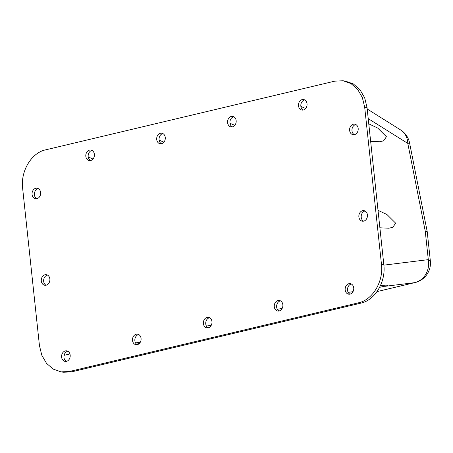 <?xml version="1.0" encoding="UTF-8"?>
<svg xmlns="http://www.w3.org/2000/svg" width="453" height="453" viewBox="0 0 453 453"><rect width="100%" height="100%" fill="white"/><g stroke="black" fill="none" stroke-linecap="round" stroke-linejoin="round"><path stroke-width="0.68" d="M90.543 160.566A5.334 4.287 98.3 0 1 88.205 155.124A5.334 4.287 98.3 0 1 91.897 150.453A5.334 4.287 98.3 0 1 92.016 150.424M89.547 150.107A5.334 4.287 98.3 0 1 90.872 150.045A5.334 4.287 98.3 0 1 94.411 155.124A5.334 4.287 98.3 0 1 90.662 160.543A5.334 4.287 98.3 0 1 89.332 160.605A5.334 4.287 98.3 0 1 85.793 155.526A5.334 4.287 98.3 0 1 89.547 150.107M343.04 80.764L345.396 81.11L353.3 83.907L359.948 89.666L364.676 97.808L367.032 107.508L383.816 264.575C386.075 281.755 375.01 300.299 360.792 303.165L71.721 371.845L63.426 372.236L61.07 371.89L53.165 369.093L46.517 363.334L41.789 355.192L39.434 345.492L22.65 188.425C20.391 171.245 31.455 152.701 45.674 149.835L334.75 81.155L343.04 80.764L350.945 83.562L357.598 89.32L362.321 97.463L364.676 107.163L381.46 264.229C383.719 281.409 372.655 299.96 358.436 302.819L69.366 371.5L61.07 371.89M233.793 116.744A5.334 4.287 -81.7 0 0 233.674 116.766A5.334 4.287 -81.7 0 0 229.982 121.438A5.334 4.287 -81.7 0 0 232.315 126.88M355.82 124.541A5.334 4.287 -81.7 0 0 355.701 124.564A5.334 4.287 -81.7 0 0 352.009 129.235A5.334 4.287 -81.7 0 0 354.342 134.677M351.369 284.014A5.334 4.287 -81.7 0 0 351.251 284.037A5.334 4.287 -81.7 0 0 347.553 288.708A5.334 4.287 -81.7 0 0 349.892 294.15M209.592 317.695A5.334 4.287 -81.7 0 0 209.473 317.723A5.334 4.287 -81.7 0 0 205.781 322.394A5.334 4.287 -81.7 0 0 208.114 327.836M67.808 351.239A5.334 4.287 -81.7 0 0 67.69 351.268A5.334 4.287 -81.7 0 0 63.992 355.939A5.334 4.287 -81.7 0 0 66.331 361.381M38.262 188.601A5.334 4.287 -81.7 0 0 38.143 188.629A5.334 4.287 -81.7 0 0 34.445 193.301A5.334 4.287 -81.7 0 0 36.784 198.742M47.503 275.079A5.334 4.287 -81.7 0 0 47.384 275.107A5.334 4.287 -81.7 0 0 43.686 279.778A5.334 4.287 -81.7 0 0 46.025 285.22M138.703 334.541A5.334 4.287 -81.7 0 0 138.584 334.563A5.334 4.287 -81.7 0 0 134.892 339.235A5.334 4.287 -81.7 0 0 137.231 344.682M280.481 300.854A5.334 4.287 -81.7 0 0 280.362 300.883A5.334 4.287 -81.7 0 0 276.67 305.549A5.334 4.287 -81.7 0 0 279.003 310.996M365.061 211.019A5.334 4.287 -81.7 0 0 364.942 211.041A5.334 4.287 -81.7 0 0 361.251 215.713A5.334 4.287 -81.7 0 0 363.583 221.16M304.682 99.898A5.334 4.287 -81.7 0 0 304.563 99.926A5.334 4.287 -81.7 0 0 300.871 104.598A5.334 4.287 -81.7 0 0 303.204 110.039M162.904 133.584A5.334 4.287 -81.7 0 0 162.786 133.612A5.334 4.287 -81.7 0 0 159.094 138.284A5.334 4.287 -81.7 0 0 161.427 143.726M163.89 142.18L159.105 140.124M234.779 125.339L229.994 123.284M305.667 108.499L300.883 106.438M370.645 141.308L379.461 141.738L383.544 140.872L386.432 136.721L377.723 128.057L368.776 123.845M379.886 227.785L388.708 228.216L392.785 227.349L395.673 223.199L386.964 214.535L378.017 210.322M379.625 287.321L387.932 285.532L387.513 285.022L380.509 285.492M352.995 291.658L348.176 292.395M282.106 308.504L277.287 309.235M211.217 325.345L206.398 326.075M140.334 342.191L135.515 342.921M64.105 355.333L69.921 353.952M93.001 159.026L88.216 156.97M409.58 142.967L407.796 143.414A20 16.92 -57.9 0 0 400.582 129.92A20 20 0 0 1 409.58 142.967L427.213 231.625L425.254 231.194L428.295 259.643A20 18.16 82.9 0 1 414.569 282.661L377.049 291.573M161.545 143.697A5.334 4.287 98.3 0 1 160.22 143.76A5.334 4.287 98.3 0 1 156.681 138.686A5.334 4.287 98.3 0 1 160.436 133.267A5.334 4.287 98.3 0 1 161.761 133.205A5.334 4.287 98.3 0 1 165.3 138.284A5.334 4.287 98.3 0 1 161.545 143.697M303.323 110.017A5.334 4.287 98.3 0 1 301.998 110.073A5.334 4.287 98.3 0 1 298.459 105A5.334 4.287 98.3 0 1 302.208 99.581A5.334 4.287 98.3 0 1 303.538 99.518A5.334 4.287 98.3 0 1 307.077 104.598A5.334 4.287 98.3 0 1 303.323 110.017M362.593 210.702A5.334 4.287 98.3 0 1 363.918 210.639A5.334 4.287 98.3 0 1 367.457 215.713A5.334 4.287 98.3 0 1 363.702 221.132A5.334 4.287 98.3 0 1 362.377 221.194A5.334 4.287 98.3 0 1 358.838 216.115A5.334 4.287 98.3 0 1 362.593 210.702M278.006 300.537A5.334 4.287 98.3 0 1 279.337 300.475A5.334 4.287 98.3 0 1 282.876 305.554A5.334 4.287 98.3 0 1 279.122 310.968A5.334 4.287 98.3 0 1 277.797 311.03A5.334 4.287 98.3 0 1 274.258 305.956A5.334 4.287 98.3 0 1 278.006 300.537M137.35 344.654A5.334 4.287 98.3 0 1 136.019 344.716A5.334 4.287 98.3 0 1 132.48 339.637A5.334 4.287 98.3 0 1 136.234 334.223A5.334 4.287 98.3 0 1 137.559 334.161A5.334 4.287 98.3 0 1 141.098 339.235A5.334 4.287 98.3 0 1 137.35 344.654M46.144 285.197A5.334 4.287 98.3 0 1 44.819 285.26A5.334 4.287 98.3 0 1 41.274 280.18A5.334 4.287 98.3 0 1 45.028 274.767A5.334 4.287 98.3 0 1 46.353 274.705A5.334 4.287 98.3 0 1 49.898 279.778A5.334 4.287 98.3 0 1 46.144 285.197M35.787 188.284A5.334 4.287 98.3 0 1 37.112 188.221A5.334 4.287 98.3 0 1 40.657 193.301A5.334 4.287 98.3 0 1 36.903 198.714A5.334 4.287 98.3 0 1 35.577 198.776A5.334 4.287 98.3 0 1 32.033 193.703A5.334 4.287 98.3 0 1 35.787 188.284M65.334 350.922A5.334 4.287 98.3 0 1 66.659 350.86A5.334 4.287 98.3 0 1 70.204 355.939A5.334 4.287 98.3 0 1 66.449 361.358A5.334 4.287 98.3 0 1 65.124 361.415A5.334 4.287 98.3 0 1 61.58 356.341A5.334 4.287 98.3 0 1 65.334 350.922M207.123 317.377A5.334 4.287 98.3 0 1 208.448 317.315A5.334 4.287 98.3 0 1 211.987 322.394A5.334 4.287 98.3 0 1 208.233 327.813A5.334 4.287 98.3 0 1 206.908 327.87A5.334 4.287 98.3 0 1 203.369 322.796A5.334 4.287 98.3 0 1 207.123 317.377M350.01 294.127A5.334 4.287 98.3 0 1 348.685 294.19A5.334 4.287 98.3 0 1 345.146 289.11A5.334 4.287 98.3 0 1 348.895 283.697A5.334 4.287 98.3 0 1 350.22 283.635A5.334 4.287 98.3 0 1 353.765 288.708A5.334 4.287 98.3 0 1 350.01 294.127M353.346 124.224A5.334 4.287 98.3 0 1 354.676 124.162A5.334 4.287 98.3 0 1 358.215 129.235A5.334 4.287 98.3 0 1 354.461 134.654A5.334 4.287 98.3 0 1 353.136 134.717A5.334 4.287 98.3 0 1 349.597 129.637A5.334 4.287 98.3 0 1 353.346 124.224M231.319 116.427A5.334 4.287 98.3 0 1 232.649 116.364A5.334 4.287 98.3 0 1 236.189 121.438A5.334 4.287 98.3 0 1 232.434 126.857A5.334 4.287 98.3 0 1 231.109 126.919A5.334 4.287 98.3 0 1 227.57 121.84A5.334 4.287 98.3 0 1 231.319 116.427M385.378 286.273L414.569 282.661A20 11.331 -103.4 0 0 415.084 282.559A20 20 0 0 0 430.35 260.973L427.213 231.636M139.337 343.521L136.489 344.161L139.314 343.544M383.872 265.147L428.295 259.643L430.35 260.973M368.221 118.618L407.796 143.414L425.254 231.194M364.676 107.163L367.032 107.508M381.46 264.229L383.816 264.575M358.436 302.819L360.792 303.165M69.366 371.5L71.721 371.845M415.084 282.559L377.026 291.602M367.19 109.003L400.582 129.92"/></g></svg>
